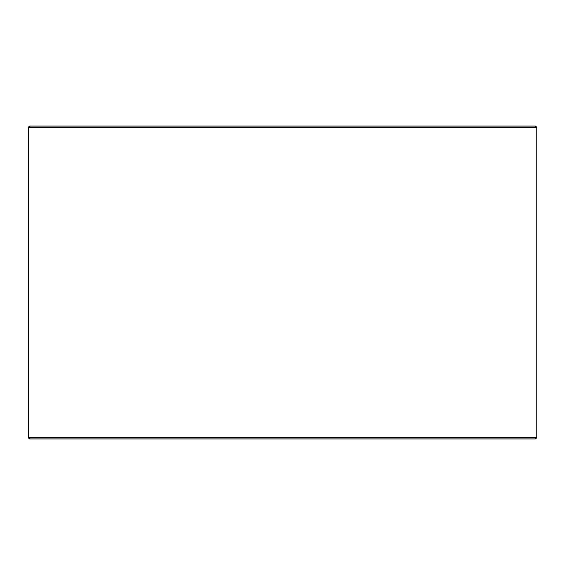 <?xml version="1.0" encoding="UTF-8"?>
<svg xmlns="http://www.w3.org/2000/svg" width="565" height="565" viewBox="0 0 565 565"><rect width="100%" height="100%" fill="white"/><g stroke="black" fill="none" stroke-linecap="round" stroke-linejoin="round"><path stroke-width="0.85" d="M28.285 437.656L29.592 438.963L28.25 437.656L28.25 127.344L29.557 126.037L535.443 126.037L536.75 127.344L28.285 127.344L28.285 437.656L536.75 437.656L536.75 127.344M29.592 126.037L28.285 127.344M29.592 438.963L535.443 438.963L536.75 437.656"/></g></svg>
